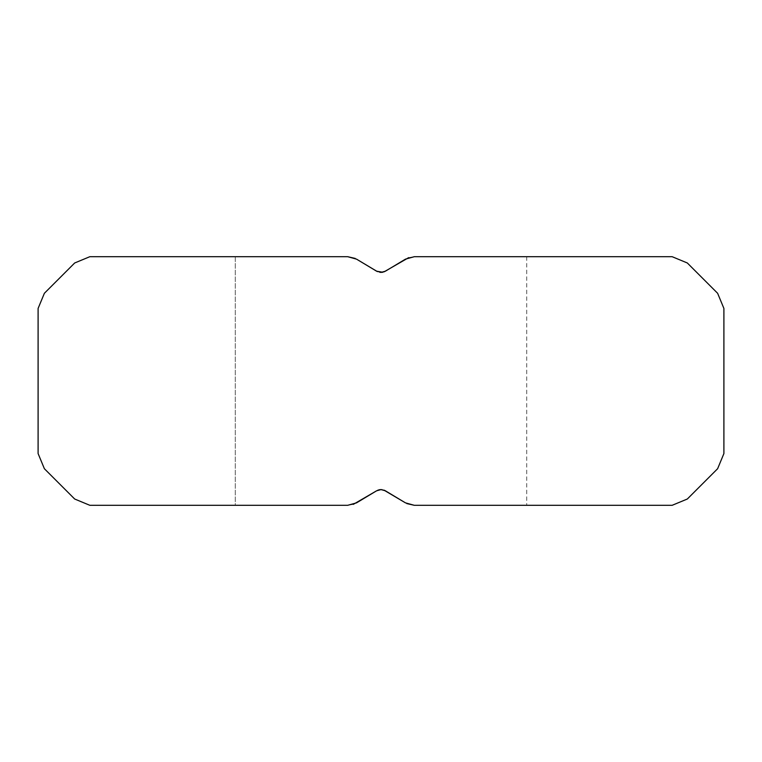 <?xml version="1.0" encoding="UTF-8"?>
<svg xmlns="http://www.w3.org/2000/svg" width="762" height="762" viewBox="0 0 762 762"><rect width="100%" height="100%" fill="white"/><g stroke="black" fill="none" stroke-linecap="round" stroke-linejoin="round"><path stroke-width="0.57" stroke-dasharray="3.81 2.86" d="M376.58 271.186L356.54 259.147L376.58 271.186L381 272.415L376.58 271.186L381 272.415L376.58 271.186L381 272.415L376.58 271.186L381 272.415L376.58 271.186L381 272.415L376.58 271.186L381 272.415L376.58 271.186L381 272.415L376.58 271.186L381 272.415L376.58 271.186L381 272.415L376.58 271.186L381 272.415L376.58 271.186L381 272.415L376.58 271.186L381 272.415L376.58 271.186L381 272.415L376.58 271.186L381 272.415L376.58 271.186L381 272.415L376.58 271.186L381 272.415L376.58 271.186L381 272.415L376.58 271.186L381 272.415L376.58 271.186L381 272.415L376.58 271.186L381 272.415L376.58 271.186L381 272.415L376.58 271.186L381 272.415L376.58 271.186L381 272.415L376.58 271.186L381 272.415L376.58 271.186L381 272.415L376.58 271.186L381 272.415L376.58 271.186L381 272.415L376.58 271.186L381 272.415L376.58 271.186L381 272.415L376.58 271.186L381 272.415L376.58 271.186L381 272.415L376.58 271.186L381 272.415L376.58 271.186L381 272.415L376.58 271.186L381 272.415L376.58 271.186L381 272.415L376.58 271.186L381 272.415L376.58 271.186L381 272.415L376.58 271.186L381 272.415L376.58 271.186L381 272.415L376.58 271.186L381 272.415L376.58 271.186L381 272.415L376.58 271.186L381 272.415L376.58 271.186L381 272.415L376.58 271.186L381 272.415L376.58 271.186L381 272.415L376.58 271.186L381 272.415L376.58 271.186L381 272.415L376.58 271.186L381 272.415L376.58 271.186L381 272.415L376.58 271.186L381 272.415L376.58 271.186L381 272.415L376.58 271.186L381 272.415L376.58 271.186L381 272.415L376.58 271.186L381 272.415L376.58 271.186L381 272.415L376.58 271.186L381 272.415L376.58 271.186L381 272.415L376.58 271.186L381 272.415L376.58 271.186L381 272.415L376.58 271.186L356.54 259.147L376.58 271.186L356.54 259.147L376.58 271.186L356.54 259.147L376.58 271.186L356.54 259.147L376.58 271.186L356.54 259.147L376.58 271.186L356.54 259.147L376.58 271.186L356.54 259.147L376.58 271.186L356.54 259.147L376.58 271.186L356.54 259.147L376.58 271.186L356.54 259.147L376.58 271.186L356.54 259.147L376.58 271.186L356.54 259.147L376.58 271.186L356.54 259.147L376.58 271.186L356.54 259.147L376.58 271.186L356.54 259.147L376.58 271.186L356.54 259.147L376.58 271.186L356.54 259.147L376.58 271.186L356.54 259.147L376.58 271.186L356.54 259.147L376.58 271.186L356.54 259.147L376.58 271.186L356.54 259.147L376.58 271.186L356.54 259.147L376.58 271.186L356.54 259.147L376.58 271.186L356.54 259.147L376.58 271.186L356.54 259.147L376.58 271.186L356.54 259.147L376.58 271.186L356.54 259.147L376.58 271.186L356.54 259.147L376.58 271.186L356.54 259.147L376.58 271.186L356.54 259.147L376.58 271.186L381 272.415L376.58 271.186L356.54 259.147L376.58 271.186L379.857 272.339M355.225 258.432L347.71 256.699L235.268 256.699L347.71 256.699L356.54 259.147L347.71 256.699L235.268 256.699L347.71 256.699L356.54 259.147L347.71 256.699L235.268 256.699L347.71 256.699L356.54 259.147L347.71 256.699L235.268 256.699L347.71 256.699L356.54 259.147L347.71 256.699L235.268 256.699L347.71 256.699L356.54 259.147L347.71 256.699L235.268 256.699L347.71 256.699L356.54 259.147L347.71 256.699L235.268 256.699L347.71 256.699L356.54 259.147L347.71 256.699L235.268 256.699L347.71 256.699L356.54 259.147L347.71 256.699L235.268 256.699L347.71 256.699L356.54 259.147L347.71 256.699L235.268 256.699L347.71 256.699L356.54 259.147L347.71 256.699L235.268 256.699L347.71 256.699L356.54 259.147L347.71 256.699L235.268 256.699L347.71 256.699L356.54 259.147L347.71 256.699L235.268 256.699L347.71 256.699L356.54 259.147L347.71 256.699L235.268 256.699L347.71 256.699L356.54 259.147L347.71 256.699L235.268 256.699L347.71 256.699L356.54 259.147L347.71 256.699L235.268 256.699L347.71 256.699L356.54 259.147L347.71 256.699L235.268 256.699L347.71 256.699L356.54 259.147L347.71 256.699L235.268 256.699L347.71 256.699L356.54 259.147L347.71 256.699L235.268 256.699L347.71 256.699L356.54 259.147L347.71 256.699L235.268 256.699L347.71 256.699L356.54 259.147L347.71 256.699L235.268 256.699L347.71 256.699L356.54 259.147L347.71 256.699L235.268 256.699L347.71 256.699L356.54 259.147L347.71 256.699L235.268 256.699L347.71 256.699L356.54 259.147L347.71 256.699L235.268 256.699L347.71 256.699L356.54 259.147L347.71 256.699L235.268 256.699L347.71 256.699L356.54 259.147L347.71 256.699L235.268 256.699L347.71 256.699L356.54 259.147L347.71 256.699L235.268 256.699L347.71 256.699L356.54 259.147L347.71 256.699L235.268 256.699L347.71 256.699L356.54 259.147L347.71 256.699L235.268 256.699L347.71 256.699L356.54 259.147L347.71 256.699L235.268 256.699L347.71 256.699L356.54 259.147L347.71 256.699L235.268 256.699L347.71 256.699L356.54 259.147L347.71 256.699L235.268 256.699L235.268 505.301L347.71 505.301L356.54 502.853L376.58 490.814L379.867 489.661M408.68 257.642L414.29 256.699L526.732 256.699L414.29 256.699L405.46 259.147L385.42 271.186L381 272.415L378.162 271.929L382.133 272.339L385.42 271.186L382.343 272.31M353.32 504.358L347.71 505.301L356.54 502.853L347.71 505.301L235.268 505.301L347.71 505.301L356.54 502.853L376.58 490.814L381 489.585L376.58 490.814L381 489.585L376.58 490.814L381 489.585L376.58 490.814L381 489.585L376.58 490.814L381 489.585L376.58 490.814L381 489.585L376.58 490.814L381 489.585L376.58 490.814L381 489.585L376.58 490.814L381 489.585L376.58 490.814L381 489.585L376.58 490.814L381 489.585L376.58 490.814L381 489.585L385.42 490.814L405.46 502.853L385.42 490.814L381 489.585L385.42 490.814L381 489.585L385.42 490.814L381 489.585L385.42 490.814L381 489.585L385.42 490.814L381 489.585L385.42 490.814L381 489.585L385.42 490.814L381 489.585L385.42 490.814L381 489.585L385.42 490.814L381 489.585L385.42 490.814L381 489.585L385.42 490.814L381 489.585L385.42 490.814L381 489.585L385.42 490.814L381 489.585L385.42 490.814L381 489.585L385.42 490.814L381 489.585L385.42 490.814L381 489.585L385.42 490.814L381 489.585L385.42 490.814L381 489.585L385.42 490.814L381 489.585L385.42 490.814L381 489.585L385.42 490.814L381 489.585L385.42 490.814L381 489.585L385.42 490.814L381 489.585L385.42 490.814L381 489.585L385.42 490.814L381 489.585L385.42 490.814L381 489.585L385.42 490.814L381 489.585L385.42 490.814L381 489.585L385.42 490.814L381 489.585L385.42 490.814L381 489.585L385.42 490.814L381 489.585L385.42 490.814L381 489.585L385.42 490.814L381 489.585L385.42 490.814L381 489.585L385.42 490.814L381 489.585L385.42 490.814L381 489.585L385.42 490.814L381 489.585L385.42 490.814L381 489.585L385.42 490.814L381 489.585L385.42 490.814L381 489.585L385.42 490.814L381 489.585L385.42 490.814L381 489.585L385.42 490.814L381 489.585L385.42 490.814L381 489.585L385.42 490.814L381 489.585L385.42 490.814L381 489.585L385.42 490.814L381 489.585L385.42 490.814L381 489.585L385.42 490.814L381 489.585L385.42 490.814L381 489.585L385.42 490.814L381 489.585L385.42 490.814L381 489.585L385.42 490.814L381 489.585L385.42 490.814L381 489.585L385.42 490.814L381 489.585L385.42 490.814L381 489.585L385.42 490.814L381 489.585L385.42 490.814L381 489.585L385.42 490.814L381 489.585L385.42 490.814L381 489.585L385.42 490.814L381 489.585L385.42 490.814L381 489.585L385.42 490.814L405.46 502.853L385.42 490.814L405.46 502.853L385.42 490.814L405.46 502.853L385.42 490.814L405.46 502.853L385.42 490.814L405.46 502.853L385.42 490.814L405.46 502.853L385.42 490.814L405.46 502.853L385.42 490.814L405.46 502.853L385.42 490.814L405.46 502.853L385.42 490.814L405.46 502.853L385.42 490.814L405.46 502.853L385.42 490.814L405.46 502.853L385.42 490.814L405.46 502.853L385.42 490.814L405.46 502.853L385.42 490.814L405.46 502.853L385.42 490.814L405.46 502.853L385.42 490.814L382.143 489.661M377.857 490.185L379.266 489.766M347.71 505.301L235.268 505.301L347.71 505.301L235.268 505.301L347.71 505.301L235.268 505.301L347.71 505.301L235.268 505.301L347.71 505.301L235.268 505.301L347.71 505.301L235.268 505.301L347.71 505.301L235.268 505.301L347.71 505.301L235.268 505.301L347.71 505.301L235.268 505.301L347.71 505.301L235.268 505.301L347.71 505.301L235.268 505.301L347.71 505.301L235.268 505.301L347.71 505.301L235.268 505.301L347.71 505.301L235.268 505.301L347.71 505.301L235.268 505.301L347.71 505.301L235.268 505.301L347.71 505.301L235.268 505.301L347.71 505.301L235.268 505.301L347.71 505.301L235.268 505.301L347.71 505.301L235.268 505.301L347.71 505.301L235.268 505.301L347.71 505.301L235.268 505.301L347.71 505.301L235.268 505.301L347.71 505.301L235.268 505.301L347.71 505.301L235.268 505.301L347.71 505.301L235.268 505.301L347.71 505.301L235.268 505.301L347.71 505.301L235.268 505.301L347.71 505.301L235.268 505.301L347.71 505.301L235.268 505.301L347.71 505.301L356.54 502.853L376.58 490.814L356.54 502.853L376.58 490.814L356.54 502.853L376.58 490.814L356.54 502.853L376.58 490.814L356.54 502.853L376.58 490.814L356.54 502.853L376.58 490.814L356.54 502.853L376.58 490.814L356.54 502.853L376.58 490.814L356.54 502.853L376.58 490.814L356.54 502.853L376.58 490.814L356.54 502.853L376.58 490.814L356.54 502.853L376.58 490.814L356.54 502.853L376.58 490.814L356.54 502.853L376.58 490.814L356.54 502.853L376.58 490.814L356.54 502.853L376.58 490.814L356.54 502.853L376.58 490.814L356.54 502.853L376.58 490.814L356.54 502.853L376.58 490.814L356.54 502.853L376.58 490.814L356.54 502.853L376.58 490.814L356.54 502.853L376.58 490.814L356.54 502.853L376.58 490.814L356.54 502.853L376.58 490.814L356.54 502.853L376.58 490.814L356.54 502.853L376.58 490.814L356.54 502.853L376.58 490.814L356.54 502.853L376.58 490.814L356.54 502.853L376.58 490.814L356.54 502.853L376.58 490.814L356.54 502.853L347.71 505.301L356.54 502.853L347.71 505.301L356.54 502.853L347.71 505.301L356.54 502.853L347.71 505.301L356.54 502.853L347.71 505.301L356.54 502.853L347.71 505.301L356.54 502.853L347.71 505.301L356.54 502.853L347.71 505.301L356.54 502.853L347.71 505.301L356.54 502.853L347.71 505.301L356.54 502.853L347.71 505.301L356.54 502.853L347.71 505.301L356.54 502.853L347.71 505.301L356.54 502.853L347.71 505.301L356.54 502.853L347.71 505.301L356.54 502.853L347.71 505.301L356.54 502.853L347.71 505.301L356.54 502.853L347.71 505.301L356.54 502.853L347.71 505.301L356.54 502.853L347.71 505.301L356.54 502.853L347.71 505.301L356.54 502.853L347.71 505.301L356.54 502.853L347.71 505.301L356.54 502.853L347.71 505.301L356.54 502.853L347.71 505.301L356.54 502.853L347.71 505.301L356.54 502.853L347.71 505.301L356.54 502.853L347.71 505.301L356.54 502.853L347.71 505.301L356.54 502.853L347.71 505.301L356.54 502.853L347.71 505.301L356.54 502.853L347.71 505.301L356.54 502.853L347.71 505.301L356.54 502.853L347.71 505.301L356.54 502.853L347.71 505.301L356.54 502.853L347.71 505.301L356.54 502.853L347.71 505.301L356.54 502.853L347.71 505.301L356.54 502.853L347.71 505.301L356.54 502.853L347.71 505.301L356.54 502.853L347.71 505.301L356.54 502.853L347.71 505.301L356.54 502.853L347.71 505.301L356.54 502.853L347.71 505.301L356.54 502.853L347.71 505.301L356.54 502.853L347.71 505.301L356.54 502.853L347.71 505.301L356.54 502.853L347.71 505.301L356.54 502.853L347.71 505.301L356.54 502.853L347.71 505.301L356.54 502.853L347.71 505.301L356.54 502.853L347.71 505.301L356.54 502.853L347.71 505.301L356.54 502.853L347.71 505.301L356.54 502.853L347.71 505.301L356.54 502.853L347.71 505.301L356.54 502.853L347.71 505.301L356.54 502.853L347.71 505.301L356.54 502.853L347.71 505.301L356.54 502.853L347.71 505.301L356.54 502.853L376.58 490.814L381 489.585L376.58 490.814L379.562 489.709M414.29 505.301L526.732 505.301L414.29 505.301L405.46 502.853L385.42 490.814L405.46 502.853L385.42 490.814L405.46 502.853L385.42 490.814L405.46 502.853L385.42 490.814L405.46 502.853L385.42 490.814L405.46 502.853L385.42 490.814L405.46 502.853L385.42 490.814L405.46 502.853L385.42 490.814L405.46 502.853L385.42 490.814L405.46 502.853L385.42 490.814L405.46 502.853L385.42 490.814L405.46 502.853L385.42 490.814L405.46 502.853L385.42 490.814L405.46 502.853L385.42 490.814L405.46 502.853L385.42 490.814L405.46 502.853L414.29 505.301L406.775 503.568M723.9 453.561L723.9 308.439M717.623 468.716L687.314 499.024L672.16 505.301M687.314 262.976L717.623 293.284M74.686 499.024L44.377 468.716M44.377 293.284L74.686 262.976M356.54 502.853L376.58 490.814M405.46 259.147L385.42 271.186L405.46 259.147L385.42 271.186L405.46 259.147L385.42 271.186L405.46 259.147L385.42 271.186L405.46 259.147L385.42 271.186L405.46 259.147L385.42 271.186L405.46 259.147L385.42 271.186L405.46 259.147L385.42 271.186L405.46 259.147L385.42 271.186L405.46 259.147L385.42 271.186L405.46 259.147L385.42 271.186L405.46 259.147L385.42 271.186L405.46 259.147L385.42 271.186L405.46 259.147L385.42 271.186L405.46 259.147L385.42 271.186L405.46 259.147L385.42 271.186L405.46 259.147L385.42 271.186L405.46 259.147L385.42 271.186L405.46 259.147L385.42 271.186L405.46 259.147L385.42 271.186L405.46 259.147L385.42 271.186L405.46 259.147L385.42 271.186L405.46 259.147L385.42 271.186L405.46 259.147L385.42 271.186L405.46 259.147L385.42 271.186L405.46 259.147L385.42 271.186L405.46 259.147L385.42 271.186L405.46 259.147L385.42 271.186L405.46 259.147L385.42 271.186L405.46 259.147L385.42 271.186L405.46 259.147L385.42 271.186L405.46 259.147L414.29 256.699L405.46 259.147L414.29 256.699L405.46 259.147L414.29 256.699L405.46 259.147L414.29 256.699L405.46 259.147L414.29 256.699L405.46 259.147L414.29 256.699L405.46 259.147L414.29 256.699L405.46 259.147L414.29 256.699L405.46 259.147L414.29 256.699L405.46 259.147L414.29 256.699L405.46 259.147L414.29 256.699L405.46 259.147L414.29 256.699L405.46 259.147L414.29 256.699L405.46 259.147L414.29 256.699L405.46 259.147L414.29 256.699L405.46 259.147L414.29 256.699L405.46 259.147L414.29 256.699L405.46 259.147L414.29 256.699L405.46 259.147L414.29 256.699L405.46 259.147L414.29 256.699L405.46 259.147L414.29 256.699L405.46 259.147L414.29 256.699L405.46 259.147L414.29 256.699L405.46 259.147L414.29 256.699L405.46 259.147L414.29 256.699L405.46 259.147L414.29 256.699L405.46 259.147L414.29 256.699L405.46 259.147L414.29 256.699L405.46 259.147L414.29 256.699L405.46 259.147L414.29 256.699L405.46 259.147L414.29 256.699L405.46 259.147L414.29 256.699L405.46 259.147L385.42 271.186L382.133 272.339M384.143 271.815L382.734 272.234M383.838 490.071L381 489.585M381 272.415L385.42 271.186L382.438 272.291M38.1 453.561L38.1 308.439M235.268 256.699L235.268 505.301L235.268 256.699M526.732 256.699L526.732 505.301"/><path stroke-width="1.14" d="M379.867 489.661L376.58 490.814L379.657 489.69L376.58 490.814L379.657 489.69L376.58 490.814L379.657 489.69L376.58 490.814L379.657 489.69L376.58 490.814L379.657 489.69L376.58 490.814L379.657 489.69L376.58 490.814L379.657 489.69L376.58 490.814L379.657 489.69L376.58 490.814L379.657 489.69L376.58 490.814L379.657 489.69L376.58 490.814L379.657 489.69L376.58 490.814L356.54 502.853L376.58 490.814L381 489.585L385.42 490.814L405.46 502.853L414.29 505.301L672.16 505.301L414.29 505.301L526.732 505.301L414.29 505.301L526.732 505.301L414.29 505.301L526.732 505.301L414.29 505.301L526.732 505.301L414.29 505.301L526.732 505.301L414.29 505.301L526.732 505.301L414.29 505.301L526.732 505.301L414.29 505.301L526.732 505.301L414.29 505.301L526.732 505.301L414.29 505.301L526.732 505.301L414.29 505.301L526.732 505.301L414.29 505.301L526.732 505.301L414.29 505.301L526.732 505.301L414.29 505.301L526.732 505.301L414.29 505.301L526.732 505.301L414.29 505.301L526.732 505.301L414.29 505.301L526.732 505.301L414.29 505.301L526.732 505.301L414.29 505.301L526.732 505.301L414.29 505.301L526.732 505.301L414.29 505.301L526.732 505.301L414.29 505.301L526.732 505.301L414.29 505.301L526.732 505.301L414.29 505.301L526.732 505.301L414.29 505.301L526.732 505.301L414.29 505.301L526.732 505.301L414.29 505.301L526.732 505.301L414.29 505.301L526.732 505.301L414.29 505.301L526.732 505.301L414.29 505.301L526.732 505.301L414.29 505.301L526.732 505.301L414.29 505.301L526.732 505.301L414.29 505.301L526.732 505.301L414.29 505.301L526.732 505.301L414.29 505.301L526.732 505.301L414.29 505.301L526.732 505.301L414.29 505.301L526.732 505.301L414.29 505.301L526.732 505.301L414.29 505.301L526.732 505.301L414.29 505.301L526.732 505.301L414.29 505.301L526.732 505.301L414.29 505.301L526.732 505.301L414.29 505.301L526.732 505.301L414.29 505.301L526.732 505.301L414.29 505.301L526.732 505.301L414.29 505.301L526.732 505.301L414.29 505.301L526.732 505.301L414.29 505.301L526.732 505.301L414.29 505.301L526.732 505.301L414.29 505.301L526.732 505.301L414.29 505.301L526.732 505.301L414.29 505.301L526.732 505.301L414.29 505.301L526.732 505.301L414.29 505.301L526.732 505.301L414.29 505.301L526.732 505.301L414.29 505.301L526.732 505.301L414.29 505.301L526.732 505.301L414.29 505.301L526.732 505.301L414.29 505.301L526.732 505.301L414.29 505.301L526.732 505.301L414.29 505.301L526.732 505.301L414.29 505.301L526.732 505.301L414.29 505.301L406.775 503.568M382.734 272.234L376.58 271.186L356.54 259.147L347.71 256.699L355.225 258.432M377.857 490.185L379.657 489.69L376.58 490.814L379.657 489.69L376.58 490.814L379.657 489.69L376.58 490.814L356.54 502.853L347.71 505.301L89.84 505.301L74.686 499.024L44.377 468.716L38.1 453.561L38.1 308.439L44.377 293.284L74.686 262.976L89.84 256.699L347.71 256.699L235.268 256.699L347.71 256.699L235.268 256.699L347.71 256.699L356.54 259.147L347.71 256.699L235.268 256.699L347.71 256.699L356.54 259.147L347.71 256.699L235.268 256.699L347.71 256.699L356.54 259.147L347.71 256.699L235.268 256.699L347.71 256.699L356.54 259.147L347.71 256.699L235.268 256.699L347.71 256.699L356.54 259.147L347.71 256.699L235.268 256.699L347.71 256.699L356.54 259.147L347.71 256.699L235.268 256.699L347.71 256.699L356.54 259.147L347.71 256.699L235.268 256.699L347.71 256.699L356.54 259.147L347.71 256.699L235.268 256.699L347.71 256.699L356.54 259.147L347.71 256.699L235.268 256.699L347.71 256.699L356.54 259.147L347.71 256.699L235.268 256.699L347.71 256.699L356.54 259.147L347.71 256.699L235.268 256.699L347.71 256.699L356.54 259.147L347.71 256.699L235.268 256.699L347.71 256.699L356.54 259.147L347.71 256.699L235.268 256.699L347.71 256.699L356.54 259.147L347.71 256.699L235.268 256.699L347.71 256.699L356.54 259.147L347.71 256.699L235.268 256.699L347.71 256.699L356.54 259.147L347.71 256.699L235.268 256.699L347.71 256.699L356.54 259.147L347.71 256.699L235.268 256.699L347.71 256.699L356.54 259.147L347.71 256.699L235.268 256.699L347.71 256.699L356.54 259.147L347.71 256.699L235.268 256.699L347.71 256.699L356.54 259.147L347.71 256.699L235.268 256.699L347.71 256.699L356.54 259.147L347.71 256.699L235.268 256.699L347.71 256.699L356.54 259.147L347.71 256.699L235.268 256.699L347.71 256.699L356.54 259.147L347.71 256.699L235.268 256.699L347.71 256.699L356.54 259.147L347.71 256.699L235.268 256.699L347.71 256.699L356.54 259.147L347.71 256.699L235.268 256.699L347.71 256.699L356.54 259.147L347.71 256.699L235.268 256.699L347.71 256.699L356.54 259.147L347.71 256.699L235.268 256.699L347.71 256.699L356.54 259.147L347.71 256.699L235.268 256.699L347.71 256.699L356.54 259.147L347.71 256.699L235.268 256.699L347.71 256.699L356.54 259.147L347.71 256.699L235.268 256.699M377.409 271.624L356.54 259.147L347.71 256.699L89.84 256.699L74.686 262.976M235.268 505.301L89.84 505.301L74.686 499.024M376.58 490.814L353.32 504.358M379.266 489.766L381 489.585M376.58 271.186L356.54 259.147L376.58 271.186M723.9 453.561L717.623 468.716L723.9 453.561L723.9 308.439L717.623 293.284L723.9 308.439M382.343 272.31L385.42 271.186L382.343 272.31L385.42 271.186L382.343 272.31L385.42 271.186L382.343 272.31L385.42 271.186L382.343 272.31L385.42 271.186L382.343 272.31L385.42 271.186L382.343 272.31L385.42 271.186L382.343 272.31L385.42 271.186L382.343 272.31L385.42 271.186L382.343 272.31L385.42 271.186L382.343 272.31L385.42 271.186L382.343 272.31L385.42 271.186L382.343 272.31L385.42 271.186L382.343 272.31L385.42 271.186L382.343 272.31L385.42 271.186L382.343 272.31L385.42 271.186L382.343 272.31L385.42 271.186L382.343 272.31L385.42 271.186L382.343 272.31L385.42 271.186L405.46 259.147L385.42 271.186L405.46 259.147L414.29 256.699L672.16 256.699L687.314 262.976L717.623 293.284M382.133 272.339L385.42 271.186L405.46 259.147L414.29 256.699L672.16 256.699L687.314 262.976M717.623 468.716L687.314 499.024L672.16 505.301M384.143 271.815L408.68 257.642M384.591 490.376L405.46 502.853L414.29 505.301M405.46 259.147L414.29 256.699L405.46 259.147L414.29 256.699L405.46 259.147L414.29 256.699L405.46 259.147L414.29 256.699L405.46 259.147L414.29 256.699L405.46 259.147L414.29 256.699L405.46 259.147L414.29 256.699L405.46 259.147L414.29 256.699L405.46 259.147L414.29 256.699L405.46 259.147L414.29 256.699L405.46 259.147L414.29 256.699L405.46 259.147L414.29 256.699L405.46 259.147L414.29 256.699L405.46 259.147L414.29 256.699L405.46 259.147L414.29 256.699L405.46 259.147L414.29 256.699L405.46 259.147L414.29 256.699L405.46 259.147L414.29 256.699L405.46 259.147L414.29 256.699L405.46 259.147L414.29 256.699L405.46 259.147L414.29 256.699L405.46 259.147L414.29 256.699L405.46 259.147L414.29 256.699L405.46 259.147L414.29 256.699L405.46 259.147L414.29 256.699L405.46 259.147L414.29 256.699L405.46 259.147L414.29 256.699L405.46 259.147L414.29 256.699L405.46 259.147L414.29 256.699L405.46 259.147L414.29 256.699L405.46 259.147L385.42 271.186L405.46 259.147L385.42 271.186L405.46 259.147L385.42 271.186L405.46 259.147L385.42 271.186L405.46 259.147L385.42 271.186L405.46 259.147L385.42 271.186L405.46 259.147L385.42 271.186L405.46 259.147L385.42 271.186L405.46 259.147L385.42 271.186L405.46 259.147L385.42 271.186L405.46 259.147L385.42 271.186L405.46 259.147L385.42 271.186L405.46 259.147L385.42 271.186L405.46 259.147L385.42 271.186L405.46 259.147L385.42 271.186L405.46 259.147L385.42 271.186L405.46 259.147L385.42 271.186L405.46 259.147L385.42 271.186L405.46 259.147L385.42 271.186L405.46 259.147L385.42 271.186L405.46 259.147L385.42 271.186L405.46 259.147L385.42 271.186L405.46 259.147L385.42 271.186L405.46 259.147L385.42 271.186L405.46 259.147L385.42 271.186L405.46 259.147L385.42 271.186L405.46 259.147L385.42 271.186L405.46 259.147L385.42 271.186L405.46 259.147L385.42 271.186L405.46 259.147L385.42 271.186L381 272.415M44.377 468.716L38.1 453.561M38.1 308.439L44.377 293.284M385.42 490.814L405.46 502.853L383.838 490.071M382.438 272.291L379.857 272.339M379.562 489.709L382.143 489.661M356.54 502.853L347.71 505.301"/></g></svg>
